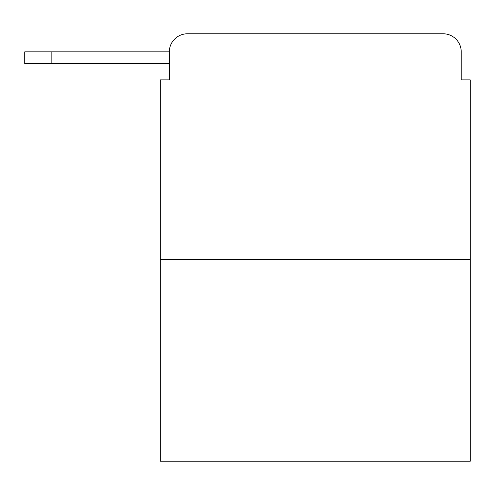 <?xml version="1.0" encoding="UTF-8"?>
<svg xmlns="http://www.w3.org/2000/svg" width="495" height="495" viewBox="0 0 495 495"><rect width="100%" height="100%" fill="white"/><g stroke="black" fill="none" stroke-linecap="round" stroke-linejoin="round"><path stroke-width="0.74" d="M470.25 259.702L160.3 259.702L160.3 461.216L470.25 461.216L470.25 79.874L461.216 79.874L461.216 51.857A18.074 18.074 0 0 0 443.143 33.784L187.407 33.784A18.074 18.074 0 0 0 169.333 51.857L169.333 79.874L169.333 63.608L24.75 63.608L24.75 51.857L78.971 51.857M160.3 259.702L160.3 79.874L169.333 79.874M187.407 33.784L443.143 33.784M461.216 79.874L461.216 51.857M51.857 63.608L51.857 51.857L169.333 51.857"/></g></svg>

